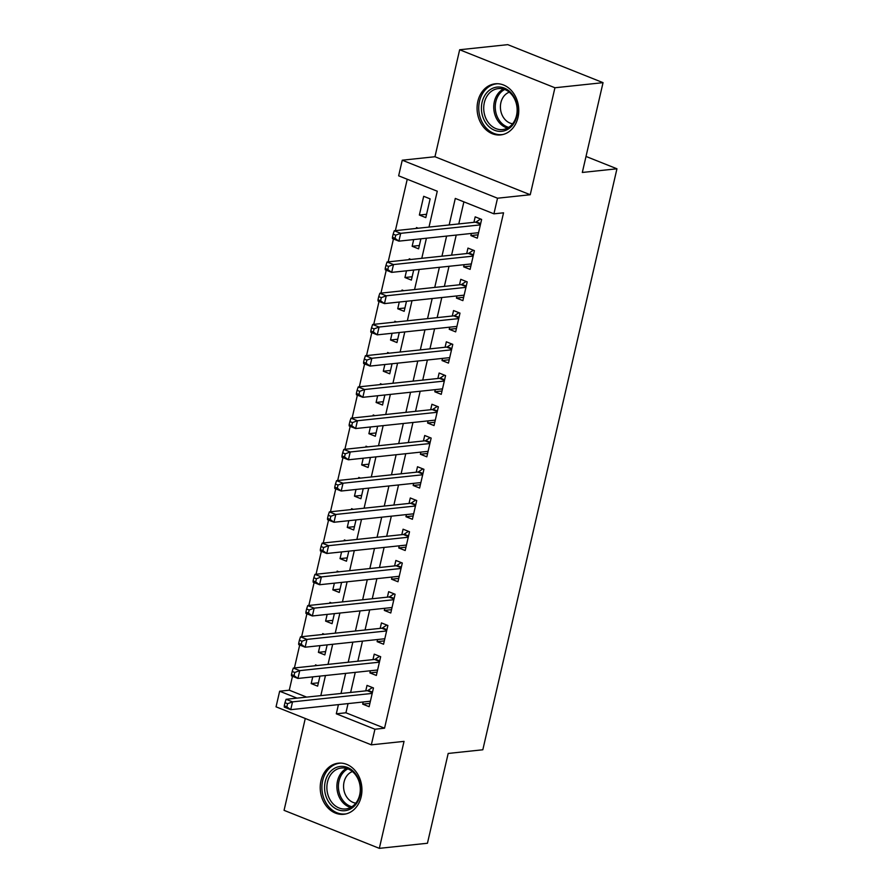<?xml version="1.0" encoding="UTF-8"?>
<svg xmlns="http://www.w3.org/2000/svg" width="893" height="893" viewBox="0 0 893 893"><rect width="100%" height="100%" fill="white"/><g stroke="black" fill="none" stroke-linecap="round" stroke-linejoin="round"><path stroke-width="1.34" d="M477.844 101.344A25.696 20.796 -96.1 0 0 500.638 134.921A25.696 20.796 -96.1 0 0 518.007 117.374A25.696 20.796 -96.1 0 0 495.213 83.808A25.696 20.796 -96.1 0 0 477.844 101.344M320.989 780.728A25.696 20.796 -96.1 0 0 343.783 814.293A25.696 20.796 -96.1 0 0 361.163 796.757A25.696 20.796 -96.1 0 0 338.369 763.18A25.696 20.796 -96.1 0 0 320.989 780.728M428.997 227.079L437.269 191.225L398.646 175.821L402.252 160.204L497.524 198.213L493.918 213.829L455.296 198.425L449.168 224.936M434.958 156.733L530.241 194.741L554.933 87.76L603.043 82.658L507.771 44.65L459.661 49.751L434.958 156.733L402.252 160.204M305.272 718.485L284.063 810.342L379.335 848.35L404.038 741.369L371.321 744.84L276.049 706.832L279.654 691.215L297.023 698.136M292.491 676.269L289.276 690.189L279.654 691.215M407.241 179.247L395.376 230.651M393.456 238.967L388.165 261.883M386.245 270.199L380.954 293.116M379.034 301.443L373.743 324.349M371.812 332.676L366.532 355.593M364.601 363.909L359.321 386.825M357.39 395.141L352.11 418.058M350.179 426.385L344.888 449.291M342.968 457.618L337.677 480.534M335.757 488.851L330.466 511.767M328.546 520.094L323.255 543M321.335 551.327L316.044 574.244M314.124 582.56L308.833 605.476M306.913 613.792L301.622 636.709M299.702 645.036L294.411 667.942M554.933 87.76L459.661 49.751M603.043 82.658L582.314 172.461L616.951 168.788L482.823 749.774L448.186 753.446L427.446 843.249L379.335 848.35M471.359 233.453L470.868 235.596L477.297 238.163L481.628 219.421L475.188 216.854L473.926 222.312M464.148 264.696L463.646 266.828L470.086 269.396L474.417 250.654L467.977 248.087L466.715 253.556M456.937 295.929L456.435 298.061L462.875 300.628L467.206 281.887L460.766 279.319L459.504 284.789M449.726 327.162L449.224 329.294L455.664 331.861L459.995 313.119L453.555 310.552L452.293 316.022M442.515 358.394L442.013 360.538L448.453 363.105L452.784 344.363L446.344 341.796L445.082 347.254M435.293 389.638L434.802 391.77L441.242 394.338L445.574 375.596L439.133 373.028L437.871 378.498M428.082 420.871L427.591 423.003L434.031 425.57L438.363 406.828L431.922 404.261L430.66 409.731M420.871 452.104L420.38 454.236L426.821 456.814L431.152 438.072L424.711 435.494L423.449 440.963M413.66 483.347L413.169 485.479L419.61 488.047L423.941 469.305L417.5 466.738L416.238 472.196M406.449 514.58L405.958 516.712L412.399 519.279L416.73 500.538L410.289 497.97L409.027 503.44M399.238 545.813L398.747 547.945L405.188 550.512L409.519 531.77L403.078 529.203L401.817 534.673M392.027 577.045L391.536 579.189L397.977 581.756L402.296 563.014L395.867 560.447L394.606 565.905M384.816 608.289L384.325 610.421L390.766 612.989L395.086 594.247L388.656 591.679L387.395 597.149M377.605 639.522L377.114 641.654L383.555 644.221L387.875 625.48L381.445 622.912L380.184 628.382M370.394 670.755L369.903 672.887L376.344 675.454L380.664 656.712L374.234 654.145L372.973 659.614M318.399 682.821L311.188 683.58L312.74 676.872M317.238 665.531L315.519 664.838L315.318 665.731M325.61 651.577L318.399 652.348L319.951 645.639M324.449 634.287L322.73 633.606L322.529 634.499M332.821 620.345L325.61 621.115L327.162 614.395M331.66 603.054L329.941 602.373L329.74 603.255M340.032 589.112L332.821 589.871L334.373 583.162M338.871 571.821L337.152 571.129L336.951 572.022M347.243 557.879L340.032 558.638L341.584 551.93M346.082 540.578L344.363 539.897L344.162 540.79M354.454 526.636L347.254 527.406L348.795 520.697M353.293 509.345L351.574 508.664L351.373 509.546M361.665 495.403L354.465 496.162L356.006 489.453M360.504 478.112L358.785 477.42L358.584 478.313M368.876 464.17L361.676 464.929L363.217 458.221M367.715 446.88L365.996 446.187L365.795 447.08M376.087 432.926L368.887 433.697L370.428 426.988M374.926 415.636L373.207 414.955L373.006 415.848M383.298 401.694L376.098 402.464L377.639 395.744M382.137 384.403L380.418 383.722L380.217 384.604M390.509 370.461L383.309 371.22L384.85 364.511M389.348 353.17L387.629 352.478L387.428 353.371M397.72 339.228L390.52 339.987L392.072 333.279M396.559 321.938L394.84 321.246L394.639 322.139M404.931 307.985L397.731 308.755L399.283 302.046M403.77 290.694L402.051 290.013L401.85 290.906M412.142 276.752L404.942 277.522L406.494 270.802M410.981 259.461L409.262 258.78L409.061 259.662M419.353 245.519L412.153 246.278L413.705 239.57M418.192 228.228L416.473 227.536L416.272 228.429M289.276 690.189L306.645 697.12M311.188 683.58L317.629 686.148L319.951 676.101M318.399 652.348L324.84 654.915L327.162 644.869M325.61 621.115L332.051 623.682L334.373 613.636M332.821 589.871L339.262 592.439L341.584 582.403M340.032 558.638L346.473 561.206L348.795 551.16M347.254 527.406L353.684 529.973L356.006 519.927M354.465 496.162L360.895 498.74L363.217 488.694M361.676 464.929L368.106 467.497L370.428 457.462M368.887 433.697L375.317 436.264L377.639 426.218M376.098 402.464L382.528 405.031L384.85 394.985M383.309 371.22L389.739 373.787L392.06 363.752M390.52 339.987L396.95 342.555L399.271 332.509M397.731 308.755L404.161 311.322L406.482 301.276M404.942 277.522L411.372 280.089L413.693 270.043M412.153 246.278L418.594 248.846L420.904 238.811M425.805 217.613L430.125 198.871L423.684 196.304L419.364 215.046L425.805 217.613M348.047 703.595L345.926 712.793L384.548 728.197L503.54 212.813L493.918 213.829M463.891 201.851L458.79 223.92M456.223 235.06L451.579 255.152M449.012 266.293L444.368 286.396M441.801 297.536L437.157 317.629M434.59 328.769L429.946 348.862M427.379 360.002L422.735 380.094M420.168 391.246L415.524 411.338M412.957 422.478L408.313 442.571M405.746 453.711L401.102 473.803M398.535 484.944L393.891 505.047M391.324 516.187L386.68 536.28M384.102 547.42L379.469 567.513M376.891 578.653L372.258 598.745M369.68 609.886L365.047 629.989M362.469 641.129L357.836 661.222M355.258 672.362L350.625 692.455M363.183 701.987L362.692 704.13L369.133 706.698L373.453 687.956L367.023 685.389L365.762 690.847M616.951 168.788L586.009 156.442M530.241 194.741L497.524 198.213M384.548 728.197L374.937 729.224L371.321 744.84M320.821 695.614L325.465 675.521M328.032 664.381L332.676 644.288M335.243 633.148L339.887 613.056M342.454 601.904L347.098 581.812M349.665 570.672L354.309 550.579M356.876 539.439L361.52 519.346M364.087 508.206L368.731 488.103M371.298 476.962L375.942 456.87M378.509 445.73L383.153 425.637M385.72 414.497L390.364 394.405M392.931 383.264L397.575 363.161M400.142 352.021L404.786 331.928M407.353 320.788L411.997 300.695M414.564 289.555L419.208 269.463M421.786 258.311L426.419 238.219M338.425 704.622L336.304 713.808L374.937 729.224M446.6 236.087L441.957 256.179M439.389 267.32L434.746 287.412M432.179 298.552L427.535 318.645M424.968 329.785L420.324 349.889M417.757 361.029L413.113 381.121M410.546 392.261L405.902 412.354M403.335 423.494L398.691 443.587M396.124 454.727L391.48 474.83M388.913 485.971L384.269 506.063M381.702 517.203L377.058 537.296M374.491 548.436L369.847 568.528M367.28 579.68L362.636 599.772M360.058 610.912L355.425 631.005M352.847 642.145L348.214 662.238M345.636 673.378L341.003 693.481M345.926 712.793L336.304 713.808M369.903 703.36L362.692 704.13M426.564 214.287L419.364 215.046M377.114 672.128L369.903 672.887M384.325 640.895L377.114 641.654M391.536 609.651L384.325 610.421M398.747 578.418L391.536 579.189M405.958 547.186L398.747 547.945M413.169 515.953L405.958 516.712M420.38 484.709L413.169 485.479M427.591 453.477L420.38 454.236M434.802 422.244L427.591 423.003M442.013 391L434.802 391.77M449.224 359.767L442.013 360.538M456.435 328.535L449.224 329.294M463.646 297.302L456.435 298.061M470.857 266.058L463.646 266.828M478.068 234.826L470.868 235.596M372.359 692.711L367.291 690.691L286.095 699.297L292.524 701.865L372.191 693.414M287.557 703.706L292.524 701.865L290.727 709.678L284.287 707.111L284.253 705.805L286.832 706.832L287.557 703.706L284.979 702.679L284.253 705.805M370.394 701.228L290.727 709.678L286.832 706.832M367.291 690.691A3.293 1.775 111.7 0 0 368.072 690.389L372.392 687.532M286.095 699.297L284.979 702.679M360.002 795.507A22.236 17.994 83.9 0 1 337.755 809.661A22.236 17.994 83.9 0 1 325.231 781.643A22.236 17.994 83.9 0 1 347.489 767.489A22.236 17.994 83.9 0 1 360.002 795.507M327.485 782.056A20.595 16.666 -96.1 0 0 345.747 808.946A20.595 16.666 -96.1 0 0 359.678 794.893A20.595 16.666 -96.1 0 0 341.405 768.002A20.595 16.666 -96.1 0 0 327.485 782.056M355.794 803.153A16.208 13.116 83.9 0 1 344.051 782.022A16.208 13.116 83.9 0 1 352.445 771.552M340.936 763.113A25.529 20.662 -96.1 0 0 339.92 763.191A25.529 20.662 -96.1 0 0 322.663 780.616A25.529 20.662 -96.1 0 0 345.312 813.97A25.529 20.662 -96.1 0 0 346.317 813.824M503.942 130.925A22.236 17.994 83.9 0 1 481.974 113.735A22.236 17.994 83.9 0 1 494.99 87.469A22.236 17.994 83.9 0 1 516.947 104.66A22.236 17.994 83.9 0 1 503.942 130.925M496.285 88.976A20.595 16.666 -96.1 0 0 484.017 112.083A20.595 16.666 -96.1 0 0 502.592 129.574A20.595 16.666 -96.1 0 0 504.567 129.217A20.595 16.666 -96.1 0 0 516.835 106.111A20.595 16.666 -96.1 0 0 498.249 88.619A20.595 16.666 -96.1 0 0 496.285 88.976M512.638 123.781A16.208 13.116 83.9 0 1 500.515 109.091A16.208 13.116 83.9 0 1 509.289 92.18M497.781 83.73A25.529 20.662 -96.1 0 0 496.776 83.808A25.529 20.662 -96.1 0 0 494.32 84.255A25.529 20.662 -96.1 0 0 479.117 112.898A25.529 20.662 -96.1 0 0 502.156 134.586A25.529 20.662 -96.1 0 0 503.161 134.452M379.57 661.467L374.513 659.447L293.306 668.064L299.735 670.632L379.402 662.182M294.768 672.474L299.735 670.632L297.938 678.446L291.498 675.867L291.475 674.561L294.043 675.588L294.768 672.474L292.19 671.447L291.475 674.561M377.605 669.996L297.938 678.446L294.043 675.588M374.513 659.447A3.293 1.775 111.7 0 0 375.283 659.146L379.603 656.299M293.306 668.064L292.19 671.447M386.781 630.235L381.724 628.214L300.517 636.832L306.946 639.399L386.613 630.949M301.979 641.23L306.946 639.399L305.149 647.202L298.709 644.634L298.686 643.328L301.254 644.355L301.979 641.23L299.401 640.203L298.686 643.328M384.816 638.752L305.149 647.202L301.254 644.355M381.724 628.214A3.293 1.775 111.7 0 0 382.494 627.913L386.814 625.055M300.517 636.832L299.401 640.203M393.992 599.002L388.935 596.982L307.728 605.588L314.157 608.155L393.824 599.716M309.19 609.997L314.157 608.155L312.36 615.969L305.919 613.402L305.897 612.096L308.465 613.123L309.19 609.997L306.612 608.97L305.897 612.096M392.027 607.519L312.36 615.969L308.465 613.123M388.935 596.982A3.293 1.775 111.7 0 0 389.705 596.68L394.025 593.823M307.728 605.588L306.612 608.97M401.203 567.769L396.146 565.749L314.939 574.355L321.368 576.923L401.035 568.473M316.401 578.764L321.368 576.923L319.571 584.736L313.13 582.169L313.108 580.863L315.675 581.89L316.401 578.764L313.823 577.738L313.108 580.863M399.238 576.286L319.571 584.736L315.675 581.89M396.146 565.749A3.293 1.775 111.7 0 0 396.916 565.448L401.236 562.59M314.939 574.355L313.823 577.738M408.414 536.526L403.357 534.505L322.15 543.123L328.591 545.69L408.246 537.24M323.612 547.521L328.591 545.69L326.782 553.493L320.341 550.925L320.319 549.619L322.886 550.646L323.612 547.521L321.034 546.494L320.319 549.619M406.449 545.054L326.782 553.493L322.886 550.646M403.357 534.505A3.293 1.775 111.7 0 0 404.127 534.204L408.447 531.346M322.15 543.123L321.034 546.494M415.625 505.293L410.568 503.272L329.361 511.89L335.801 514.457L415.457 506.007M330.823 516.288L335.801 514.457L333.993 522.26L327.552 519.693L327.53 518.386L330.097 519.413L330.823 516.288L328.244 515.261L327.53 518.386M413.66 513.81L333.993 522.26L330.097 519.413M410.568 503.272A3.293 1.775 111.7 0 0 411.338 502.971L415.669 500.113M329.361 511.89L328.244 515.261M422.836 474.06L417.779 472.04L336.572 480.646L343.012 483.213L422.679 474.775M338.034 485.055L343.012 483.213L341.204 491.027L334.763 488.46L334.741 487.154L337.308 488.181L338.034 485.055L335.455 484.028L334.741 487.154M420.871 482.577L341.204 491.027L337.308 488.181M417.779 472.04A3.293 1.775 111.7 0 0 418.549 471.738L422.88 468.881M336.572 480.646L335.455 484.028M430.046 442.816L424.99 440.807L343.783 449.413L350.223 451.981L429.89 443.531M345.245 453.823L350.223 451.981L348.415 459.795L341.974 457.227L341.952 455.91L344.519 456.937L345.245 453.823L342.666 452.796L341.952 455.91M428.082 451.345L348.415 459.795L344.519 456.937M424.99 440.807A3.293 1.775 111.7 0 0 425.76 440.506L430.091 437.648M343.783 449.413L342.666 452.796M437.257 411.584L432.201 409.563L350.994 418.181L357.434 420.748L437.101 412.298M352.456 422.579L357.434 420.748L355.626 428.551L349.185 425.983L349.163 424.677L351.73 425.704L352.456 422.579L349.877 421.552L349.163 424.677M435.293 420.112L355.626 428.551L351.73 425.704M432.201 409.563A3.293 1.775 111.7 0 0 432.971 409.262L437.302 406.404M350.994 418.181L349.877 421.552M444.468 380.351L439.412 378.331L358.205 386.937L364.645 389.515L444.312 381.065M359.667 391.346L364.645 389.515L362.837 397.318L356.396 394.751L356.374 393.445L358.941 394.472L359.667 391.346L357.088 390.319L356.374 393.445M442.504 388.868L362.837 397.318L358.941 394.472M439.412 378.331A3.293 1.775 111.7 0 0 440.182 378.029L444.513 375.172M358.205 386.937L357.088 390.319M451.679 349.118L446.623 347.098L365.416 355.704L371.856 358.272L451.523 349.822M366.878 360.113L371.856 358.272L370.048 366.085L363.607 363.518L363.585 362.212L366.163 363.239L366.878 360.113L364.299 359.086L363.585 362.212M449.715 357.635L370.048 366.085L366.163 363.239M446.623 347.098A3.293 1.775 111.7 0 0 447.393 346.797L451.724 343.939M365.416 355.704L364.299 359.086M458.89 317.875L453.834 315.854L372.627 324.472L379.067 327.039L458.734 318.589M374.089 328.881L379.067 327.039L377.259 334.853L370.829 332.274L370.796 330.968L373.374 331.995L374.089 328.881L371.51 327.854L370.796 330.968M456.926 326.403L377.259 334.853L373.374 331.995M453.834 315.854A3.293 1.775 111.7 0 0 454.604 315.553L458.935 312.706M372.627 324.472L371.51 327.854M466.101 286.642L461.045 284.621L379.838 293.239L386.278 295.806L465.945 287.356M381.3 297.637L386.278 295.806L384.47 303.609L378.04 301.041L378.007 299.735L380.585 300.762L381.3 297.637L378.732 296.61L378.007 299.735M464.137 295.159L384.47 303.609L380.585 300.762M461.045 284.621A3.293 1.775 111.7 0 0 461.815 284.32L466.146 281.462M379.838 293.239L378.732 296.61M473.312 255.409L468.256 253.389L387.049 261.995L393.489 264.562L473.156 256.124M388.511 266.404L393.489 264.562L391.681 272.376L385.251 269.809L385.218 268.503L387.796 269.53L388.511 266.404L385.943 265.377L385.218 268.503M471.348 263.926L391.681 272.376L387.796 269.53M468.256 253.389A3.293 1.775 111.7 0 0 469.026 253.087L473.357 250.23M387.049 261.995L385.943 265.377M480.523 224.176L475.467 222.156L394.26 230.762L400.7 233.33L480.367 224.88M395.722 235.172L400.7 233.33L398.892 241.143L392.462 238.576L392.429 237.27L395.007 238.297L395.722 235.172L393.154 234.145L392.429 237.27M478.559 232.693L398.892 241.143L395.007 238.297M475.467 222.156A3.293 1.775 111.7 0 0 476.237 221.855L480.568 218.997M394.26 230.762L393.154 234.145M372.493 692.153L368.072 690.389M350.659 807.462A20.595 16.666 83.9 0 1 337.509 780.995A20.595 16.666 83.9 0 1 346.517 768.426M347.868 768.862A19.914 16.119 -96.1 0 0 338.994 781.096A19.914 16.119 -96.1 0 0 351.887 806.747M507.503 128.079A20.595 16.666 83.9 0 1 493.885 109.794A20.595 16.666 83.9 0 1 503.373 89.043M504.712 89.49A19.914 16.119 -96.1 0 0 495.381 109.627A19.914 16.119 -96.1 0 0 508.731 127.364M379.704 660.909L375.283 659.146M386.915 629.677L382.494 627.913M394.126 598.444L389.705 596.68M401.337 567.211L396.916 565.448M408.548 535.967L404.127 534.204M415.758 504.735L411.338 502.971M422.969 473.502L418.549 471.738M430.18 442.258L425.76 440.506M437.391 411.026L432.971 409.262M444.602 379.793L440.182 378.029M451.813 348.56L447.393 346.797M459.024 317.316L454.604 315.553M466.235 286.084L461.815 284.32M473.446 254.851L469.026 253.087M480.657 223.618L476.237 221.855M339.92 763.191L340.724 763.102M345.312 813.97L346.104 813.88M496.776 83.808L497.568 83.719M502.156 134.586L502.96 134.508"/></g></svg>
